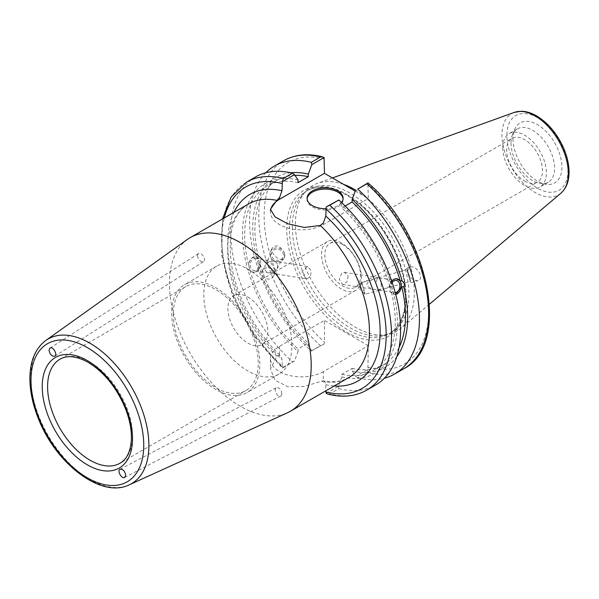 <?xml version="1.0" encoding="UTF-8"?>
<svg xmlns="http://www.w3.org/2000/svg" width="599" height="599" viewBox="0 0 599 599"><rect width="100%" height="100%" fill="white"/><g stroke="black" fill="none" stroke-linecap="round" stroke-linejoin="round"><path stroke-width="0.45" stroke-dasharray="3 2.25" d="M173.313 314.093A60.057 34.675 -120 0 0 199.527 374.525A60.057 34.675 -120 0 0 245.8 390.615A60.057 34.675 -120 0 0 245.8 321.274A60.057 34.675 -120 0 0 185.75 286.599A60.057 34.675 -120 0 0 173.313 314.093M187.487 239.36A100.25 57.878 -120 0 0 169.442 283.507A100.25 57.878 -120 0 0 211.387 382.447A100.25 57.878 -120 0 0 287.58 412.726M246.533 182.156A120.107 69.342 -120 0 0 283.394 367.12L282.391 368.056L282.009 359.385L280.834 356.038L279.508 355.357L276.843 356.18L270.434 369.036L275.128 380.275L287.692 386.647L304.329 386.467L323.385 380.664C333.486 382.626 341.924 381.615 348.685 377.625A100.25 57.878 60 0 1 320.293 381.264M326.215 393.356L338.315 386.377L341.879 376.898L341.879 374.293L352.122 368.378L352.122 370.983L355.694 376.344L367.906 369.291L368.295 345.66L323.333 371.62L323.333 380.657C324.95 381.069 325.781 382.409 325.826 384.685L325.826 390.825M197.573 255.758A4.732 2.725 57.6 0 1 198.464 253.647A4.732 2.725 57.6 0 1 203.301 256.17A4.732 2.725 57.6 0 1 203.54 261.628A4.732 2.725 57.6 0 1 199.804 260.475A4.732 2.725 57.6 0 1 197.573 255.758M281.77 393.865A4.732 2.725 62.4 0 1 280.699 396.081A4.732 2.725 62.4 0 1 276.087 393.146A4.732 2.725 62.4 0 1 276.319 387.695A4.732 2.725 62.4 0 1 279.868 389.073A4.732 2.725 62.4 0 1 281.77 393.865M323.333 371.62A30.991 17.888 180 0 1 289.564 375.498A30.991 17.888 180 0 1 270.434 358.966A30.991 17.888 180 0 1 279.508 346.319L324.471 320.36L324.471 342.104L324.081 343.983L320.502 345.69A120.107 69.342 60 0 1 283.649 160.734M338.315 386.377L338.854 388.669L329.787 393.91A120.107 69.342 -120 0 0 366.64 390.189M327.78 394.09L329.787 393.91M341.879 376.898A109.55 63.247 -120 0 0 393.513 292.836L391.933 286.921A109.55 63.247 -120 0 0 341.872 205.307L338.308 199.954M338.854 388.669A120.107 69.342 -120 0 0 375.708 384.955M341.879 374.293A106.487 61.48 -120 0 0 373.207 370.676A106.487 61.48 -120 0 0 391.476 292.514L393.513 292.836M352.122 368.378A106.487 61.48 -120 0 0 383.457 364.761A106.487 61.48 -120 0 0 399.084 347.435M395.714 294.438L394.471 294.431L391.476 292.514M352.122 370.983A109.55 63.247 -120 0 0 396.83 356.645M403.756 368.767A120.107 69.342 60 0 1 366.902 372.481L357.715 377.782L355.694 376.344M357.715 377.782A120.107 69.342 -120 0 0 384.393 378.224M366.902 372.481L367.906 369.291M355.237 191.103L368.288 198.636L367.898 182.867M270.531 210.436A30.991 17.888 0 0 0 270.426 211.941A30.991 17.888 0 0 0 289.557 228.466A30.991 17.888 0 0 0 323.325 224.588L368.288 198.636M298.047 180.007A109.55 63.247 -120 0 0 246.414 264.069L245.875 267.176L247.993 269.984A109.55 63.247 -120 0 0 298.055 351.598L294.491 361.07L282.391 368.056L253.894 335.485L232.719 296.161L221.712 255.481L222.476 218.979M255.601 176.922A120.107 69.342 -120 0 0 292.462 361.886L294.491 361.07M298.047 182.613A106.487 61.48 -120 0 0 266.72 186.229A106.487 61.48 -120 0 0 248.45 264.384L246.414 264.069M294.955 175.357A106.487 61.48 -120 0 0 276.963 180.314A106.487 61.48 -120 0 0 258.693 258.476L255.706 256.559L250.988 258.513L248.45 264.384M290.68 172.789A109.55 63.247 -120 0 0 256.664 258.154L258.693 258.476M265.776 172.767A120.107 69.342 -120 0 0 311.323 350.992L320.502 345.69M324.081 343.983L311.323 350.992M311.869 351.036L308.305 345.683L308.305 343.077L298.055 348.992L298.055 351.598M247.993 269.984L250.03 270.299L253.242 272.253L256.447 271.617L258.424 269.82L259.756 267.199L260.273 264.384L258.236 264.069A109.55 63.247 -120 0 0 308.305 345.683M258.236 264.069L256.664 258.154M368.295 345.66L324.471 320.36M408.106 272.897C410.3 278.325 413.624 280.909 418.08 280.632C424.856 279.082 416.807 264.878 410.405 267.094C408.196 267.91 407.432 269.842 408.106 272.897M284.645 253.504C280.886 246.137 276.858 244.137 272.567 247.514C269.206 253.392 281.665 263.934 284.45 257.577L284.645 253.504M342.725 244.639A25.315 14.616 -120 0 0 330.064 243.381A25.315 14.616 -120 0 0 326.185 263.672A25.315 14.616 -120 0 0 342.725 285.985A25.315 14.616 -120 0 0 355.387 287.235A25.315 14.616 -120 0 0 359.265 266.952A25.315 14.616 -120 0 0 342.725 244.639M341.497 242.984A28.213 16.293 -120 0 0 327.391 241.584A28.213 16.293 -120 0 0 327.391 274.17A28.213 16.293 -120 0 0 355.604 290.455A28.213 16.293 -120 0 0 359.932 267.85A28.213 16.293 -120 0 0 341.497 242.984M247.874 297.037A28.213 16.293 60 0 1 266.308 321.903A28.213 16.293 60 0 1 261.98 344.507A28.213 16.293 60 0 1 233.767 328.222A28.213 16.293 60 0 1 233.767 295.636A28.213 16.293 60 0 1 247.874 297.037M310.679 270.044L307.616 266.548L301.971 271.864L305.715 278.655L308.268 278.183C310.664 276.311 311.465 273.593 310.679 270.044M348.169 275.937L346.941 281.964L342.553 284.443L339.229 279.389L341.902 272.807L344.455 272.328L348.169 275.937M524.597 180.98A25.315 14.616 -120 0 0 537.251 182.238A25.315 14.616 -120 0 0 537.251 153A25.315 14.616 -120 0 0 511.935 138.384A25.315 14.616 -120 0 0 508.057 158.675A25.315 14.616 -120 0 0 524.597 180.98M203.802 294.633A62.326 35.985 -120 0 0 231.012 357.348A62.326 35.985 -120 0 0 279.037 374.046A62.326 35.985 -120 0 0 279.037 302.083A62.326 35.985 -120 0 0 216.711 266.098A62.326 35.985 -120 0 0 203.802 294.633M171.703 313.165A62.326 35.985 -120 0 0 198.913 375.88A62.326 35.985 -120 0 0 246.938 392.577A62.326 35.985 -120 0 0 246.938 320.615A62.326 35.985 -120 0 0 184.612 284.63A62.326 35.985 -120 0 0 171.703 313.165M277.689 264.863L277.202 268.801L272.71 272.597L274.29 273.721L274.881 273.421C275.233 271.28 274.043 267.963 271.295 263.47L269.745 261.471L273.271 261.149C275.585 261.591 277.052 262.826 277.689 264.863M272.71 272.597L267.738 263.305L267.573 260.647L268.165 260.348L269.745 261.471L265.252 265.267C263.83 269.228 265.14 271.781 269.191 272.919L272.71 272.597M259.165 261.958A6.132 4.537 -81.1 0 1 258.259 268.06A6.132 4.537 -81.1 0 1 253.879 270.516A6.132 4.537 -81.1 0 1 250.352 263.755A6.132 4.537 -81.1 0 1 255.78 258.401A6.132 4.537 -81.1 0 1 259.165 261.958M249.214 267.701A7.944 5.878 -81.1 0 1 250.389 259.794A7.944 5.878 -81.1 0 1 256.065 256.612A7.944 5.878 -81.1 0 1 260.64 265.372A7.944 5.878 -81.1 0 1 253.602 272.305A7.944 5.878 -81.1 0 1 249.214 267.701M269.026 267.97A6.132 5.503 26.7 0 1 273.496 276.176A6.132 5.503 26.7 0 1 265.544 278.34A6.132 5.503 26.7 0 1 262.542 270.673A6.132 5.503 26.7 0 1 269.026 267.97M278.393 249.326A6.132 5.503 26.7 0 1 282.863 257.533A6.132 5.503 26.7 0 1 274.919 259.696A6.132 5.503 26.7 0 1 271.909 252.029A6.132 5.503 26.7 0 1 278.393 249.326M284.57 253.654A7.562 6.791 26.7 0 1 284.143 258.176A7.562 6.791 26.7 0 1 274.335 260.85A7.562 6.791 26.7 0 1 270.628 251.385A7.562 6.791 26.7 0 1 278.033 247.934A7.562 6.791 26.7 0 1 284.57 253.654M250.03 270.299A106.487 61.48 -120 0 0 298.055 348.992M260.273 264.384A106.487 61.48 -120 0 0 308.305 343.077M391.11 282.683C390.406 280.632 388.01 279.246 383.914 278.528L377.46 278.393C375.588 283.522 376.135 287.453 379.085 290.186L384.543 288.733C389.305 287.221 391.491 285.206 391.11 282.683M395.228 292.612A6.132 4.537 -81.1 0 1 394.389 292.589A6.132 4.537 -81.1 0 1 390.937 288.748A6.132 4.537 -81.1 0 1 392.165 282.548M375.363 289.557L373.978 289.384C364.664 286.539 364.462 283.14 373.349 279.179L378.808 277.726L381.159 281.118L381.204 287.887L380.432 289.519L375.363 289.557M409.806 279.711L410.48 281.32L409.08 275.338L407.11 269.528L409.806 279.711M391.933 286.921L389.904 286.607L391.716 281.216M396.77 278.715A7.944 5.878 98.9 0 0 396.575 278.685A7.944 5.878 98.9 0 0 390.9 281.867A7.944 5.878 98.9 0 0 389.724 289.774A7.944 5.878 98.9 0 0 394.112 294.379A7.944 5.878 98.9 0 0 395.692 294.341M364.394 292.686L361.699 282.511L363.668 288.321L365.068 294.296L364.394 292.686M407.747 273.002L406.714 268.15L409.147 275.323L410.877 282.698L407.747 273.002M292.312 227.081A82.467 47.613 -120 0 0 323.288 304.442A82.467 47.613 -120 0 0 383.3 335.388A82.467 47.613 -120 0 0 391.858 332.168A82.467 47.613 -120 0 0 391.858 236.942A82.467 47.613 -120 0 0 309.391 189.329A82.467 47.613 -120 0 0 302.33 195.132A82.467 47.613 -120 0 0 292.312 227.081M512.961 138.766A34.615 19.984 -120 0 0 546.168 184.342A34.615 19.984 -120 0 0 554.741 142.906A34.615 19.984 -120 0 0 514.571 129.616A34.615 19.984 -120 0 0 512.961 138.766M343.646 184.41A84.077 48.541 -120 0 0 317.395 183.376A84.077 48.541 -120 0 0 305.632 191.403A84.077 48.541 -120 0 0 295.419 223.974A84.077 48.541 -120 0 0 326.994 302.839A84.077 48.541 -120 0 0 388.182 334.392A84.077 48.541 -120 0 0 401.016 328.222A84.077 48.541 -120 0 0 408.705 260.266A84.077 48.541 -120 0 0 355.619 190.093M345.159 206.019L341.872 207.913L341.872 205.307M283.394 367.12L292.462 361.886M307.1 198.89A18.015 10.4 0 0 0 307.07 199.512A18.015 10.4 0 0 0 325.085 209.912A18.015 10.4 0 0 0 343.107 199.512A18.015 10.4 0 0 0 343.07 198.89M341.557 202.499A18.015 10.4 180 0 1 325.826 208.669M389.904 286.607A106.487 61.48 -120 0 0 341.872 207.913M502.793 147.728A30.834 17.798 -120 0 0 516.248 178.749A30.834 17.798 -120 0 0 540.006 187.008A30.834 17.798 -120 0 0 540.006 151.412A30.834 17.798 -120 0 0 509.18 133.614A30.834 17.798 -120 0 0 502.793 147.728M510.999 142.989A30.834 17.798 -120 0 0 540.583 183.579A30.834 17.798 -120 0 0 548.212 182.276A30.834 17.798 -120 0 0 548.212 146.673A30.834 17.798 -120 0 0 517.386 128.875A30.834 17.798 -120 0 0 512.437 134.835A30.834 17.798 -120 0 0 510.999 142.989M185.75 286.599L60.027 359.183A60.057 34.675 60 0 1 90.052 362.155A60.057 34.675 60 0 1 129.287 415.077A60.057 34.675 60 0 1 120.077 463.199L245.8 390.615M45.838 340.457A83.501 48.205 -120 0 0 30.804 377.228A83.501 48.205 -120 0 0 65.74 459.628A83.501 48.205 -120 0 0 129.204 484.853M276.843 356.18A100.25 57.878 60 0 1 227.68 249.88A100.25 57.878 60 0 1 248.443 203.989C232.262 213.746 226.864 235.444 232.24 269.078C238.215 299.912 257.405 334.264 280.841 356.031M233.954 212.353A107.813 62.244 -120 0 0 282.009 359.385M325.826 384.685A107.813 62.244 -120 0 0 334.197 385.988M279.508 346.319L279.508 355.357M368.295 367.404A116.326 67.163 -120 0 0 428.629 310.686A116.326 67.163 -120 0 0 368.288 184.305M323.325 224.588L323.325 222.963M324.463 159.005A116.326 67.163 -120 0 0 264.122 215.722A116.326 67.163 -120 0 0 324.471 342.104M346.379 194.323A84.362 48.706 60 0 1 398.036 327.466A84.362 48.706 60 0 1 294.715 267.82A84.362 48.706 60 0 1 346.379 194.323M282.009 366.618A116.326 67.163 60 0 1 224.288 217.939M347.712 195.094A82.467 47.613 -120 0 0 306.478 191.014A82.467 47.613 -120 0 0 289.399 228.766A82.467 47.613 -120 0 0 325.399 311.757A82.467 47.613 -120 0 0 388.946 333.853A82.467 47.613 -120 0 0 401.592 267.768A82.467 47.613 -120 0 0 347.712 195.094M560.881 193.222A46.894 27.075 60 0 1 524.05 183.9A46.894 27.075 60 0 1 501.984 135.075A46.894 27.075 60 0 1 514.241 112.425M537.43 117.666A43.15 24.911 -120 0 0 511.007 155.261A43.15 24.911 -120 0 0 563.861 185.772A43.15 24.911 -120 0 0 537.43 117.666M54.809 356.188L203.54 261.628M49.964 348.064L198.464 253.647M124.674 477.47L280.699 396.081M120.062 469.212L276.319 387.695M270.434 358.966L270.434 369.036M383.457 364.761L373.207 370.676M270.426 211.941L270.426 209.291M276.963 180.314L266.72 186.229M327.391 241.584L233.767 295.636M355.604 290.455L261.98 344.507M355.387 287.235L537.251 182.238M330.064 243.381L511.935 138.384M216.711 266.098L184.612 284.63M279.037 374.046L246.938 392.577M307.616 266.548L273.271 261.149M305.715 278.662L274.29 273.721M268.165 260.348L255.78 258.401M269.191 272.919L253.879 270.516M273.496 276.176L274.881 273.421M262.542 270.673L265.252 265.267M277.202 268.801L282.863 257.533M267.573 260.647L271.909 252.029M284.143 258.176L284.45 257.577M270.628 251.385L272.567 247.514M379.085 290.186L394.389 292.589M383.914 278.528L396.291 280.474M342.553 284.443L373.978 289.384M344.455 272.328L378.808 277.726M384.543 288.733L410.48 281.32M378.321 277.756L407.11 269.528M361.684 282.533L359.842 289.414L365.038 294.289L379.571 290.156M361.699 282.511L373.349 279.179M410.877 282.698L418.08 280.632M406.714 268.15L410.405 267.094M309.391 189.329L306.478 191.014C317.388 184.956 330.82 186.349 346.769 195.192C368.018 208.19 384.595 228.376 396.508 255.758C403.254 272.32 406.182 287.7 405.306 301.889C404.003 317.507 398.552 328.162 388.946 333.853L391.858 332.168M332.452 177.948L317.395 183.376M429.468 304.202L401.016 328.222M343.107 199.512L343.107 198.276M307.07 199.512L307.07 198.276M517.386 128.875L509.18 133.614M548.212 182.276L540.006 187.008M540.583 183.579L546.168 184.342M512.437 134.835L514.571 129.616M383.3 335.388L388.182 334.392M302.33 195.132L305.632 191.403"/><path stroke-width="0.9" d="M49.043 350.19L49.964 348.064C52.809 345.982 57.886 354.503 54.809 356.188C51.873 356.54 49.949 354.548 49.043 350.19M125.715 475.277L124.674 477.47C121.679 479.297 116.842 470.634 120.062 469.212C122.99 469.032 124.877 471.046 125.715 475.277M129.204 484.853L287.58 412.726A100.25 57.878 -120 0 0 290.448 411.251A100.25 57.878 -120 0 0 290.448 295.494A100.25 57.878 -120 0 0 190.205 237.616A100.25 57.878 -120 0 0 187.487 239.36L45.838 340.457C35.903 347.959 30.609 359.722 29.95 375.738C29.523 389.148 32.301 403.352 38.269 418.349C55.625 463.656 101.209 498.825 129.204 484.853A83.501 48.205 -120 0 0 145.003 418.828A83.501 48.205 -120 0 0 89.843 343.137A83.501 48.205 -120 0 0 45.838 340.457M325.826 390.825L326.215 393.356L327.78 394.09C342.448 397.796 355.402 396.493 366.64 390.189A120.107 69.342 -120 0 0 329.787 205.232L326.208 206.94L325.819 216.052L323.325 222.963L320.285 225.434L304.322 227.47L287.685 223.749L275.121 216.973L270.426 209.291L276.835 200.351L279.501 197.67L281.994 190.752L282.391 181.632L294.483 174.646L298.047 180.007L298.047 182.613L308.298 176.698L308.298 174.092L311.862 164.613L324.074 157.567L324.463 173.336L279.501 199.287A30.991 17.888 0 0 0 270.531 210.436M366.64 390.189L375.708 384.955A120.107 69.342 -120 0 0 338.854 199.991L326.208 206.94M399.084 347.435A106.487 61.48 -120 0 0 401.719 286.599L395.714 294.438M396.83 356.645A109.55 63.247 -120 0 0 403.756 286.921L401.719 286.599M384.393 378.224A120.107 69.342 -120 0 0 394.576 374.068A120.107 69.342 -120 0 0 357.715 189.104L366.902 183.803A120.107 69.342 60 0 1 403.756 368.767L394.576 374.068M403.756 368.767C451.833 344.657 428.352 233.88 367.988 182.905L357.715 189.104M355.679 189.92L352.115 199.392L352.115 201.998L345.159 206.019M391.716 281.216L393.73 279.374L396.051 278.685L400.147 280.691L402.184 281.006A109.55 63.247 -120 0 0 352.115 199.392M402.184 281.006C404.437 282.78 404.961 284.75 403.756 286.921M367.898 182.867L366.902 183.803M294.483 174.646L292.462 173.208A120.107 69.342 -120 0 0 255.601 176.922L246.533 182.156L231.207 196.944L222.476 218.979M308.298 176.698A106.487 61.48 -120 0 0 294.955 175.357M308.298 174.092A109.55 63.247 -120 0 0 290.68 172.789M320.502 157.013L322.509 156.833C307.841 153.127 294.888 154.43 283.649 160.734A120.107 69.342 60 0 1 320.502 157.013L311.323 162.322L311.862 164.613M311.323 162.322A120.107 69.342 -120 0 0 274.469 166.035A120.107 69.342 -120 0 0 265.776 172.767M322.509 156.833L324.074 157.567M324.463 173.336L355.237 191.103M392.165 282.548A6.132 4.537 -81.1 0 1 396.291 280.474A6.132 4.537 -81.1 0 1 399.675 284.023A6.132 4.537 -81.1 0 1 395.228 292.612M395.692 294.341A7.944 5.878 98.9 0 0 401.255 286.517A7.944 5.878 98.9 0 0 396.77 278.715M282.391 181.632L283.394 178.442A120.107 69.342 -120 0 0 246.533 182.156M355.619 190.093A84.077 48.541 -120 0 0 343.646 184.41M292.462 173.208L283.394 178.442M329.787 205.232L338.854 199.991M343.07 198.89A18.015 10.4 0 0 0 337.829 192.159A18.015 10.4 0 0 0 318.69 189.786A18.015 10.4 0 0 0 307.1 198.89M325.826 208.669A18.015 10.4 180 0 1 307.07 198.276A18.015 10.4 180 0 1 318.196 188.67A18.015 10.4 180 0 1 337.829 190.924A18.015 10.4 180 0 1 343.107 198.276A18.015 10.4 180 0 1 341.557 202.499M400.147 280.691A106.487 61.48 -120 0 0 352.115 201.998M120.077 463.199A60.057 34.675 60 0 1 73.804 447.109A60.057 34.675 60 0 1 47.591 386.677A60.057 34.675 60 0 1 60.027 359.183C67.238 355.005 76.612 356.061 88.165 362.343C104.301 372.256 116.745 387.74 125.513 408.795C130.088 420.693 131.997 431.594 131.241 441.5C130.125 452.357 126.404 459.59 120.077 463.199M87.379 360.613A63.838 36.853 -120 0 0 48.287 416.23A63.838 36.853 -120 0 0 126.471 461.365A63.838 36.853 -120 0 0 87.379 360.613M87.379 347.637A79.727 46.033 60 0 1 136.198 473.472A79.727 46.033 60 0 1 38.553 417.099A79.727 46.033 60 0 1 87.379 347.637M190.205 237.616L248.443 203.989A100.25 57.878 60 0 1 276.835 200.351M281.994 190.752A107.813 62.244 -120 0 0 233.954 212.353M320.285 225.434A100.25 57.878 60 0 1 348.685 377.625L290.448 411.251M334.197 385.988A107.813 62.244 -120 0 0 380.021 326.507A107.813 62.244 -120 0 0 325.819 216.052M279.501 197.67L279.501 199.287M325.819 208.819A116.326 67.163 60 0 1 386.168 335.2A116.326 67.163 60 0 1 325.826 391.918M224.288 217.939A116.326 67.163 60 0 1 281.994 183.519M535.147 115.929A46.894 27.075 60 0 1 565.082 155.044A46.894 27.075 60 0 1 560.881 193.222C566.212 188.445 568.938 181.594 569.05 172.669C569.11 165.369 567.538 157.739 564.333 149.765C557.916 134.603 548.691 123.319 536.652 115.936C531.388 112.889 526.229 111.332 521.175 111.264L514.241 112.425A46.894 27.075 60 0 1 535.147 115.929M283.649 160.734L274.469 166.035M514.241 112.425L332.452 177.948M560.881 193.222L429.468 304.202"/></g></svg>
